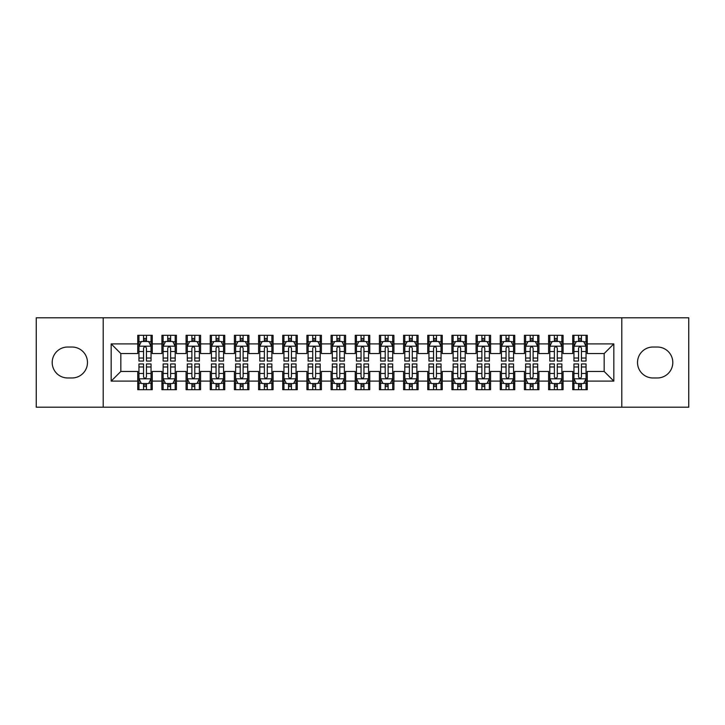 <?xml version="1.0" encoding="UTF-8"?>
<svg xmlns="http://www.w3.org/2000/svg" width="725" height="725" viewBox="0 0 725 725"><rect width="100%" height="100%" fill="white"/><g stroke="black" fill="none" stroke-linecap="round" stroke-linejoin="round"><path stroke-width="1.09" d="M621.805 407.205L688.75 407.205L688.75 317.795L621.805 317.795L621.805 407.205L103.195 407.205L103.195 317.795L36.25 317.795L36.25 407.205L103.195 407.205M621.805 317.795L103.195 317.795M111.17 381.105L111.17 343.895L137.75 343.895L137.75 353.555L120.83 353.555L120.83 371.445L111.17 381.105L137.75 381.105L137.75 389.688L152.25 389.688L152.25 381.105L161.92 381.105L161.92 389.688L176.42 389.688L176.42 381.105L186.08 381.105L186.08 389.688L200.58 389.688L200.58 381.105L210.25 381.105L210.25 389.688L224.75 389.688L224.75 381.105L234.42 381.105L234.42 389.688L248.92 389.688L248.92 381.105L258.58 381.105L258.58 389.688L273.08 389.688L273.08 381.105L282.75 381.105L282.75 389.688L297.25 389.688L297.25 381.105L306.92 381.105L306.92 389.688L321.42 389.688L321.42 381.105L331.08 381.105L331.08 389.688L345.58 389.688L345.58 381.105L355.25 381.105L355.25 389.688L369.75 389.688L369.75 381.105L379.42 381.105L379.42 389.688L393.92 389.688L393.92 381.105L403.58 381.105L403.58 389.688L418.08 389.688L418.08 381.105L427.75 381.105L427.75 389.688L442.25 389.688L442.25 381.105L451.92 381.105L451.92 389.688L466.42 389.688L466.42 381.105L476.08 381.105L476.08 389.688L490.58 389.688L490.58 381.105L500.25 381.105L500.25 389.688L514.75 389.688L514.75 381.105L524.42 381.105L524.42 389.688L538.92 389.688L538.92 381.105L548.58 381.105L548.58 389.688L563.08 389.688L563.08 381.105L572.75 381.105L572.75 389.688L587.25 389.688L587.25 371.445L604.17 371.445L604.17 353.555L587.25 353.555L587.25 343.895L613.83 343.895L613.83 381.105L587.25 381.105M587.25 343.895L587.25 335.312L572.75 335.312L572.75 343.895L563.08 343.895L563.08 335.312L548.58 335.312L548.58 343.895L538.92 343.895L538.92 335.312L524.42 335.312L524.42 343.895L514.75 343.895L514.75 335.312L500.25 335.312L500.25 343.895L490.58 343.895L490.58 335.312L476.08 335.312L476.08 343.895L466.42 343.895L466.42 335.312L451.92 335.312L451.92 343.895L442.25 343.895L442.25 335.312L427.75 335.312L427.75 343.895L418.08 343.895L418.08 335.312L403.58 335.312L403.58 343.895L393.92 343.895L393.92 335.312L379.42 335.312L379.42 343.895L369.75 343.895L369.75 335.312L355.25 335.312L355.25 343.895L345.58 343.895L345.58 335.312L331.08 335.312L331.08 343.895L321.42 343.895L321.42 335.312L306.92 335.312L306.92 343.895L297.25 343.895L297.25 335.312L282.75 335.312L282.75 343.895L273.08 343.895L273.08 335.312L258.58 335.312L258.58 343.895L248.92 343.895L248.92 335.312L234.42 335.312L234.42 343.895L224.75 343.895L224.75 335.312L210.25 335.312L210.25 343.895L200.58 343.895L200.58 335.312L186.08 335.312L186.08 343.895L176.42 343.895L176.42 335.312L161.92 335.312L161.92 343.895L152.25 343.895L152.25 335.312L137.75 335.312L137.75 343.895M563.08 381.105L563.08 371.445L572.75 371.445L572.75 381.105M613.83 343.895L604.17 353.555M538.92 381.105L538.92 371.445L548.58 371.445L548.58 381.105M572.75 343.895L572.75 353.555L563.08 353.555L563.08 343.895M514.75 381.105L514.75 371.445L524.42 371.445L524.42 381.105M548.58 343.895L548.58 353.555L538.92 353.555L538.92 343.895M490.58 381.105L490.58 371.445L500.25 371.445L500.25 381.105M524.42 343.895L524.42 353.555L514.75 353.555L514.75 343.895M466.42 381.105L466.42 371.445L476.08 371.445L476.08 381.105M500.25 343.895L500.25 353.555L490.58 353.555L490.58 343.895M442.25 381.105L442.25 371.445L451.92 371.445L451.92 381.105M476.08 343.895L476.08 353.555L466.42 353.555L466.42 343.895M418.08 381.105L418.08 371.445L427.75 371.445L427.75 381.105M451.92 343.895L451.92 353.555L442.25 353.555L442.25 343.895M393.92 381.105L393.92 371.445L403.58 371.445L403.58 381.105M427.75 343.895L427.75 353.555L418.08 353.555L418.08 343.895M369.75 381.105L369.75 371.445L379.42 371.445L379.42 381.105M403.58 343.895L403.58 353.555L393.92 353.555L393.92 343.895M345.58 381.105L345.58 371.445L355.25 371.445L355.25 381.105M379.42 343.895L379.42 353.555L369.75 353.555L369.75 343.895M321.42 381.105L321.42 371.445L331.08 371.445L331.08 381.105M355.25 343.895L355.25 353.555L345.58 353.555L345.58 343.895M297.25 381.105L297.25 371.445L306.92 371.445L306.92 381.105M331.08 343.895L331.08 353.555L321.42 353.555L321.42 343.895M273.08 381.105L273.08 371.445L282.75 371.445L282.75 381.105M306.92 343.895L306.92 353.555L297.25 353.555L297.25 343.895M248.92 381.105L248.92 371.445L258.58 371.445L258.58 381.105M282.75 343.895L282.75 353.555L273.08 353.555L273.08 343.895M224.75 381.105L224.75 371.445L234.42 371.445L234.42 381.105M258.58 343.895L258.58 353.555L248.92 353.555L248.92 343.895M200.58 381.105L200.58 371.445L210.25 371.445L210.25 381.105M234.42 343.895L234.42 353.555L224.75 353.555L224.75 343.895M176.42 381.105L176.42 371.445L186.08 371.445L186.08 381.105M210.25 343.895L210.25 353.555L200.58 353.555L200.58 343.895M152.25 381.105L152.25 371.445L161.92 371.445L161.92 381.105M186.08 343.895L186.08 353.555L176.42 353.555L176.42 343.895M120.83 371.445L137.75 371.445L137.75 381.105M161.92 343.895L161.92 353.555L152.25 353.555L152.25 343.895M572.75 341.357L573.955 341.357M586.045 341.357L587.25 341.357M548.58 341.357L549.795 341.357M561.875 341.357L563.08 341.357M524.42 341.357L525.625 341.357M537.705 341.357L538.92 341.357M500.25 341.357L501.455 341.357M513.545 341.357L514.75 341.357M476.08 341.357L477.295 341.357M489.375 341.357L490.58 341.357M451.92 341.357L453.125 341.357M465.205 341.357L466.42 341.357M427.75 341.357L428.955 341.357M441.045 341.357L442.25 341.357M403.58 341.357L404.795 341.357M416.875 341.357L418.08 341.357M379.42 341.357L380.625 341.357M392.705 341.357L393.92 341.357M355.25 341.357L356.455 341.357M368.545 341.357L369.75 341.357M331.08 341.357L332.295 341.357M344.375 341.357L345.58 341.357M306.92 341.357L308.125 341.357M320.205 341.357L321.42 341.357M282.75 341.357L283.955 341.357M296.045 341.357L297.25 341.357M258.58 341.357L259.795 341.357M271.875 341.357L273.08 341.357M234.42 341.357L235.625 341.357M247.705 341.357L248.92 341.357M210.25 341.357L211.455 341.357M223.545 341.357L224.75 341.357M186.08 341.357L187.295 341.357M199.375 341.357L200.58 341.357M161.92 341.357L163.125 341.357M175.205 341.357L176.42 341.357M137.75 341.357L138.955 341.357M151.045 341.357L152.25 341.357M137.75 383.643L138.955 383.643M151.045 383.643L152.25 383.643M161.92 383.643L163.125 383.643M175.205 383.643L176.42 383.643M186.08 383.643L187.295 383.643M199.375 383.643L200.58 383.643M210.25 383.643L211.455 383.643M223.545 383.643L224.75 383.643M234.42 383.643L235.625 383.643M247.705 383.643L248.92 383.643M258.58 383.643L259.795 383.643M271.875 383.643L273.08 383.643M282.75 383.643L283.955 383.643M296.045 383.643L297.25 383.643M306.92 383.643L308.125 383.643M320.205 383.643L321.42 383.643M331.08 383.643L332.295 383.643M344.375 383.643L345.58 383.643M355.25 383.643L356.455 383.643M368.545 383.643L369.75 383.643M379.42 383.643L380.625 383.643M392.705 383.643L393.92 383.643M403.58 383.643L404.795 383.643M416.875 383.643L418.08 383.643M427.75 383.643L428.955 383.643M441.045 383.643L442.25 383.643M451.92 383.643L453.125 383.643M465.205 383.643L466.42 383.643M476.08 383.643L477.295 383.643M489.375 383.643L490.58 383.643M500.25 383.643L501.455 383.643M513.545 383.643L514.75 383.643M524.42 383.643L525.625 383.643M537.705 383.643L538.92 383.643M548.58 383.643L549.795 383.643M561.875 383.643L563.08 383.643M572.75 383.643L573.955 383.643M586.045 383.643L587.25 383.643M111.17 343.895L120.83 353.555M604.17 371.445L613.83 381.105M67.67 347.03A15.47 15.47 0 0 0 52.2 362.5A15.47 15.47 0 0 0 67.67 377.97L72.02 377.97A15.47 15.47 0 0 0 87.48 362.5A15.47 15.47 0 0 0 72.02 347.03L67.67 347.03M657.33 377.97A15.47 15.47 0 0 0 672.8 362.5A15.47 15.47 0 0 0 657.33 347.03L652.98 347.03A15.47 15.47 0 0 0 637.52 362.5A15.47 15.47 0 0 0 652.98 377.97L657.33 377.97M146.45 338.457L143.55 338.457M151.045 358.023L146.45 358.023L146.45 361.05L151.045 361.05L151.045 346.305L148.625 341.475L141.375 341.475L138.955 346.305L138.955 361.05L143.55 361.05L143.55 358.023L138.955 358.023M138.955 346.305L138.955 335.312M151.045 346.305L151.045 335.312M143.55 341.475L143.55 335.312M146.45 335.312L146.45 341.475M146.45 358.023L146.45 348.118C145.48 346.26 144.52 346.26 143.55 348.118L143.55 358.023M146.45 341.357L143.55 341.357M143.55 386.543L146.45 386.543M138.955 366.977L143.55 366.977L143.55 363.95L138.955 363.95L138.955 378.695L141.375 383.525L148.625 383.525L151.045 378.695L151.045 363.95L146.45 363.95L146.45 366.977L151.045 366.977M151.045 378.695L151.045 389.688M138.955 378.695L138.955 389.688M146.45 383.525L146.45 389.688M143.55 389.688L143.55 383.525M143.55 366.977L143.55 376.882C144.52 378.74 145.48 378.74 146.45 376.882L146.45 366.977M143.55 383.643L146.45 383.643M170.62 338.457L167.72 338.457M175.205 358.023L170.62 358.023L170.62 361.05L175.205 361.05L175.205 346.305L172.795 341.475L165.545 341.475L163.125 346.305L163.125 361.05L167.72 361.05L167.72 358.023L163.125 358.023M163.125 346.305L163.125 335.312M175.205 346.305L175.205 335.312M167.72 341.475L167.72 335.312M170.62 335.312L170.62 341.475M170.62 358.023L170.62 348.118C169.65 346.26 168.68 346.26 167.72 348.118L167.72 358.023M170.62 341.357L167.72 341.357M194.78 338.457L191.88 338.457M199.375 358.023L194.78 358.023L194.78 361.05L199.375 361.05L199.375 346.305L196.955 341.475L189.705 341.475L187.295 346.305L187.295 361.05L191.88 361.05L191.88 358.023L187.295 358.023M187.295 346.305L187.295 335.312M199.375 346.305L199.375 335.312M191.88 341.475L191.88 335.312M194.78 335.312L194.78 341.475M194.78 358.023L194.78 348.118C193.82 346.26 192.85 346.26 191.88 348.118L191.88 358.023M194.78 341.357L191.88 341.357M167.72 386.543L170.62 386.543M163.125 366.977L167.72 366.977L167.72 363.95L163.125 363.95L163.125 378.695L165.545 383.525L172.795 383.525L175.205 378.695L175.205 363.95L170.62 363.95L170.62 366.977L175.205 366.977M175.205 378.695L175.205 389.688M163.125 378.695L163.125 389.688M170.62 383.525L170.62 389.688M167.72 389.688L167.72 383.525M167.72 366.977L167.72 376.882C168.68 378.74 169.65 378.74 170.62 376.882L170.62 366.977M167.72 383.643L170.62 383.643M191.88 386.543L194.78 386.543M187.295 366.977L191.88 366.977L191.88 363.95L187.295 363.95L187.295 378.695L189.705 383.525L196.955 383.525L199.375 378.695L199.375 363.95L194.78 363.95L194.78 366.977L199.375 366.977M199.375 378.695L199.375 389.688M187.295 378.695L187.295 389.688M194.78 383.525L194.78 389.688M191.88 389.688L191.88 383.525M191.88 366.977L191.88 376.882C192.85 378.74 193.82 378.74 194.78 376.882L194.78 366.977M191.88 383.643L194.78 383.643M218.95 338.457L216.05 338.457M223.545 358.023L218.95 358.023L218.95 361.05L223.545 361.05L223.545 346.305L221.125 341.475L213.875 341.475L211.455 346.305L211.455 361.05L216.05 361.05L216.05 358.023L211.455 358.023M211.455 346.305L211.455 335.312M223.545 346.305L223.545 335.312M216.05 341.475L216.05 335.312M218.95 335.312L218.95 341.475M218.95 358.023L218.95 348.118C217.98 346.26 217.02 346.26 216.05 348.118L216.05 358.023M218.95 341.357L216.05 341.357M243.12 338.457L240.22 338.457M247.705 358.023L243.12 358.023L243.12 361.05L247.705 361.05L247.705 346.305L245.295 341.475L238.045 341.475L235.625 346.305L235.625 361.05L240.22 361.05L240.22 358.023L235.625 358.023M235.625 346.305L235.625 335.312M247.705 346.305L247.705 335.312M240.22 341.475L240.22 335.312M243.12 335.312L243.12 341.475M243.12 358.023L243.12 348.118C242.15 346.26 241.18 346.26 240.22 348.118L240.22 358.023M243.12 341.357L240.22 341.357M216.05 386.543L218.95 386.543M211.455 366.977L216.05 366.977L216.05 363.95L211.455 363.95L211.455 378.695L213.875 383.525L221.125 383.525L223.545 378.695L223.545 363.95L218.95 363.95L218.95 366.977L223.545 366.977M223.545 378.695L223.545 389.688M211.455 378.695L211.455 389.688M218.95 383.525L218.95 389.688M216.05 389.688L216.05 383.525M216.05 366.977L216.05 376.882C217.02 378.74 217.98 378.74 218.95 376.882L218.95 366.977M216.05 383.643L218.95 383.643M240.22 386.543L243.12 386.543M235.625 366.977L240.22 366.977L240.22 363.95L235.625 363.95L235.625 378.695L238.045 383.525L245.295 383.525L247.705 378.695L247.705 363.95L243.12 363.95L243.12 366.977L247.705 366.977M247.705 378.695L247.705 389.688M235.625 378.695L235.625 389.688M243.12 383.525L243.12 389.688M240.22 389.688L240.22 383.525M240.22 366.977L240.22 376.882C241.18 378.74 242.15 378.74 243.12 376.882L243.12 366.977M240.22 383.643L243.12 383.643M267.28 338.457L264.38 338.457M271.875 358.023L267.28 358.023L267.28 361.05L271.875 361.05L271.875 346.305L269.455 341.475L262.205 341.475L259.795 346.305L259.795 361.05L264.38 361.05L264.38 358.023L259.795 358.023M259.795 346.305L259.795 335.312M271.875 346.305L271.875 335.312M264.38 341.475L264.38 335.312M267.28 335.312L267.28 341.475M267.28 358.023L267.28 348.118C266.32 346.26 265.35 346.26 264.38 348.118L264.38 358.023M267.28 341.357L264.38 341.357M264.38 386.543L267.28 386.543M259.795 366.977L264.38 366.977L264.38 363.95L259.795 363.95L259.795 378.695L262.205 383.525L269.455 383.525L271.875 378.695L271.875 363.95L267.28 363.95L267.28 366.977L271.875 366.977M271.875 378.695L271.875 389.688M259.795 378.695L259.795 389.688M267.28 383.525L267.28 389.688M264.38 389.688L264.38 383.525M264.38 366.977L264.38 376.882C265.35 378.74 266.32 378.74 267.28 376.882L267.28 366.977M264.38 383.643L267.28 383.643M291.45 338.457L288.55 338.457M296.045 358.023L291.45 358.023L291.45 361.05L296.045 361.05L296.045 346.305L293.625 341.475L286.375 341.475L283.955 346.305L283.955 361.05L288.55 361.05L288.55 358.023L283.955 358.023M283.955 346.305L283.955 335.312M296.045 346.305L296.045 335.312M288.55 341.475L288.55 335.312M291.45 335.312L291.45 341.475M291.45 358.023L291.45 348.118C290.48 346.26 289.52 346.26 288.55 348.118L288.55 358.023M291.45 341.357L288.55 341.357M288.55 386.543L291.45 386.543M283.955 366.977L288.55 366.977L288.55 363.95L283.955 363.95L283.955 378.695L286.375 383.525L293.625 383.525L296.045 378.695L296.045 363.95L291.45 363.95L291.45 366.977L296.045 366.977M296.045 378.695L296.045 389.688M283.955 378.695L283.955 389.688M291.45 383.525L291.45 389.688M288.55 389.688L288.55 383.525M288.55 366.977L288.55 376.882C289.52 378.74 290.48 378.74 291.45 376.882L291.45 366.977M288.55 383.643L291.45 383.643M315.62 338.457L312.72 338.457M320.205 358.023L315.62 358.023L315.62 361.05L320.205 361.05L320.205 346.305L317.795 341.475L310.545 341.475L308.125 346.305L308.125 361.05L312.72 361.05L312.72 358.023L308.125 358.023M308.125 346.305L308.125 335.312M320.205 346.305L320.205 335.312M312.72 341.475L312.72 335.312M315.62 335.312L315.62 341.475M315.62 358.023L315.62 348.118C314.65 346.26 313.68 346.26 312.72 348.118L312.72 358.023M315.62 341.357L312.72 341.357M339.78 338.457L336.88 338.457M344.375 358.023L339.78 358.023L339.78 361.05L344.375 361.05L344.375 346.305L341.955 341.475L334.705 341.475L332.295 346.305L332.295 361.05L336.88 361.05L336.88 358.023L332.295 358.023M332.295 346.305L332.295 335.312M344.375 346.305L344.375 335.312M336.88 341.475L336.88 335.312M339.78 335.312L339.78 341.475M339.78 358.023L339.78 348.118C338.82 346.26 337.85 346.26 336.88 348.118L336.88 358.023M339.78 341.357L336.88 341.357M363.95 338.457L361.05 338.457M368.545 358.023L363.95 358.023L363.95 361.05L368.545 361.05L368.545 346.305L366.125 341.475L358.875 341.475L356.455 346.305L356.455 361.05L361.05 361.05L361.05 358.023L356.455 358.023M356.455 346.305L356.455 335.312M368.545 346.305L368.545 335.312M361.05 341.475L361.05 335.312M363.95 335.312L363.95 341.475M363.95 358.023L363.95 348.118C362.98 346.26 362.02 346.26 361.05 348.118L361.05 358.023M363.95 341.357L361.05 341.357M388.12 338.457L385.22 338.457M392.705 358.023L388.12 358.023L388.12 361.05L392.705 361.05L392.705 346.305L390.295 341.475L383.045 341.475L380.625 346.305L380.625 361.05L385.22 361.05L385.22 358.023L380.625 358.023M380.625 346.305L380.625 335.312M392.705 346.305L392.705 335.312M385.22 341.475L385.22 335.312M388.12 335.312L388.12 341.475M388.12 358.023L388.12 348.118C387.15 346.26 386.18 346.26 385.22 348.118L385.22 358.023M388.12 341.357L385.22 341.357M412.28 338.457L409.38 338.457M416.875 358.023L412.28 358.023L412.28 361.05L416.875 361.05L416.875 346.305L414.455 341.475L407.205 341.475L404.795 346.305L404.795 361.05L409.38 361.05L409.38 358.023L404.795 358.023M404.795 346.305L404.795 335.312M416.875 346.305L416.875 335.312M409.38 341.475L409.38 335.312M412.28 335.312L412.28 341.475M412.28 358.023L412.28 348.118C411.32 346.26 410.35 346.26 409.38 348.118L409.38 358.023M412.28 341.357L409.38 341.357M436.45 338.457L433.55 338.457M441.045 358.023L436.45 358.023L436.45 361.05L441.045 361.05L441.045 346.305L438.625 341.475L431.375 341.475L428.955 346.305L428.955 361.05L433.55 361.05L433.55 358.023L428.955 358.023M428.955 346.305L428.955 335.312M441.045 346.305L441.045 335.312M433.55 341.475L433.55 335.312M436.45 335.312L436.45 341.475M436.45 358.023L436.45 348.118C435.48 346.26 434.52 346.26 433.55 348.118L433.55 358.023M436.45 341.357L433.55 341.357M460.62 338.457L457.72 338.457M465.205 358.023L460.62 358.023L460.62 361.05L465.205 361.05L465.205 346.305L462.795 341.475L455.545 341.475L453.125 346.305L453.125 361.05L457.72 361.05L457.72 358.023L453.125 358.023M453.125 346.305L453.125 335.312M465.205 346.305L465.205 335.312M457.72 341.475L457.72 335.312M460.62 335.312L460.62 341.475M460.62 358.023L460.62 348.118C459.65 346.26 458.68 346.26 457.72 348.118L457.72 358.023M460.62 341.357L457.72 341.357M312.72 386.543L315.62 386.543M308.125 366.977L312.72 366.977L312.72 363.95L308.125 363.95L308.125 378.695L310.545 383.525L317.795 383.525L320.205 378.695L320.205 363.95L315.62 363.95L315.62 366.977L320.205 366.977M320.205 378.695L320.205 389.688M308.125 378.695L308.125 389.688M315.62 383.525L315.62 389.688M312.72 389.688L312.72 383.525M312.72 366.977L312.72 376.882C313.68 378.74 314.65 378.74 315.62 376.882L315.62 366.977M312.72 383.643L315.62 383.643M336.88 386.543L339.78 386.543M332.295 366.977L336.88 366.977L336.88 363.95L332.295 363.95L332.295 378.695L334.705 383.525L341.955 383.525L344.375 378.695L344.375 363.95L339.78 363.95L339.78 366.977L344.375 366.977M344.375 378.695L344.375 389.688M332.295 378.695L332.295 389.688M339.78 383.525L339.78 389.688M336.88 389.688L336.88 383.525M336.88 366.977L336.88 376.882C337.85 378.74 338.82 378.74 339.78 376.882L339.78 366.977M336.88 383.643L339.78 383.643M361.05 386.543L363.95 386.543M356.455 366.977L361.05 366.977L361.05 363.95L356.455 363.95L356.455 378.695L358.875 383.525L366.125 383.525L368.545 378.695L368.545 363.95L363.95 363.95L363.95 366.977L368.545 366.977M368.545 378.695L368.545 389.688M356.455 378.695L356.455 389.688M363.95 383.525L363.95 389.688M361.05 389.688L361.05 383.525M361.05 366.977L361.05 376.882C362.02 378.74 362.98 378.74 363.95 376.882L363.95 366.977M361.05 383.643L363.95 383.643M385.22 386.543L388.12 386.543M380.625 366.977L385.22 366.977L385.22 363.95L380.625 363.95L380.625 378.695L383.045 383.525L390.295 383.525L392.705 378.695L392.705 363.95L388.12 363.95L388.12 366.977L392.705 366.977M392.705 378.695L392.705 389.688M380.625 378.695L380.625 389.688M388.12 383.525L388.12 389.688M385.22 389.688L385.22 383.525M385.22 366.977L385.22 376.882C386.18 378.74 387.15 378.74 388.12 376.882L388.12 366.977M385.22 383.643L388.12 383.643M409.38 386.543L412.28 386.543M404.795 366.977L409.38 366.977L409.38 363.95L404.795 363.95L404.795 378.695L407.205 383.525L414.455 383.525L416.875 378.695L416.875 363.95L412.28 363.95L412.28 366.977L416.875 366.977M416.875 378.695L416.875 389.688M404.795 378.695L404.795 389.688M412.28 383.525L412.28 389.688M409.38 389.688L409.38 383.525M409.38 366.977L409.38 376.882C410.35 378.74 411.32 378.74 412.28 376.882L412.28 366.977M409.38 383.643L412.28 383.643M433.55 386.543L436.45 386.543M428.955 366.977L433.55 366.977L433.55 363.95L428.955 363.95L428.955 378.695L431.375 383.525L438.625 383.525L441.045 378.695L441.045 363.95L436.45 363.95L436.45 366.977L441.045 366.977M441.045 378.695L441.045 389.688M428.955 378.695L428.955 389.688M436.45 383.525L436.45 389.688M433.55 389.688L433.55 383.525M433.55 366.977L433.55 376.882C434.52 378.74 435.48 378.74 436.45 376.882L436.45 366.977M433.55 383.643L436.45 383.643M457.72 386.543L460.62 386.543M453.125 366.977L457.72 366.977L457.72 363.95L453.125 363.95L453.125 378.695L455.545 383.525L462.795 383.525L465.205 378.695L465.205 363.95L460.62 363.95L460.62 366.977L465.205 366.977M465.205 378.695L465.205 389.688M453.125 378.695L453.125 389.688M460.62 383.525L460.62 389.688M457.72 389.688L457.72 383.525M457.72 366.977L457.72 376.882C458.68 378.74 459.65 378.74 460.62 376.882L460.62 366.977M457.72 383.643L460.62 383.643M484.78 338.457L481.88 338.457M489.375 358.023L484.78 358.023L484.78 361.05L489.375 361.05L489.375 346.305L486.955 341.475L479.705 341.475L477.295 346.305L477.295 361.05L481.88 361.05L481.88 358.023L477.295 358.023M477.295 346.305L477.295 335.312M489.375 346.305L489.375 335.312M481.88 341.475L481.88 335.312M484.78 335.312L484.78 341.475M484.78 358.023L484.78 348.118C483.82 346.26 482.85 346.26 481.88 348.118L481.88 358.023M484.78 341.357L481.88 341.357M481.88 386.543L484.78 386.543M477.295 366.977L481.88 366.977L481.88 363.95L477.295 363.95L477.295 378.695L479.705 383.525L486.955 383.525L489.375 378.695L489.375 363.95L484.78 363.95L484.78 366.977L489.375 366.977M489.375 378.695L489.375 389.688M477.295 378.695L477.295 389.688M484.78 383.525L484.78 389.688M481.88 389.688L481.88 383.525M481.88 366.977L481.88 376.882C482.85 378.74 483.82 378.74 484.78 376.882L484.78 366.977M481.88 383.643L484.78 383.643M508.95 338.457L506.05 338.457M513.545 358.023L508.95 358.023L508.95 361.05L513.545 361.05L513.545 346.305L511.125 341.475L503.875 341.475L501.455 346.305L501.455 361.05L506.05 361.05L506.05 358.023L501.455 358.023M501.455 346.305L501.455 335.312M513.545 346.305L513.545 335.312M506.05 341.475L506.05 335.312M508.95 335.312L508.95 341.475M508.95 358.023L508.95 348.118C507.98 346.26 507.02 346.26 506.05 348.118L506.05 358.023M508.95 341.357L506.05 341.357M506.05 386.543L508.95 386.543M501.455 366.977L506.05 366.977L506.05 363.95L501.455 363.95L501.455 378.695L503.875 383.525L511.125 383.525L513.545 378.695L513.545 363.95L508.95 363.95L508.95 366.977L513.545 366.977M513.545 378.695L513.545 389.688M501.455 378.695L501.455 389.688M508.95 383.525L508.95 389.688M506.05 389.688L506.05 383.525M506.05 366.977L506.05 376.882C507.02 378.74 507.98 378.74 508.95 376.882L508.95 366.977M506.05 383.643L508.95 383.643M533.12 338.457L530.22 338.457M537.705 358.023L533.12 358.023L533.12 361.05L537.705 361.05L537.705 346.305L535.295 341.475L528.045 341.475L525.625 346.305L525.625 361.05L530.22 361.05L530.22 358.023L525.625 358.023M525.625 346.305L525.625 335.312M537.705 346.305L537.705 335.312M530.22 341.475L530.22 335.312M533.12 335.312L533.12 341.475M533.12 358.023L533.12 348.118C532.15 346.26 531.18 346.26 530.22 348.118L530.22 358.023M533.12 341.357L530.22 341.357M530.22 386.543L533.12 386.543M525.625 366.977L530.22 366.977L530.22 363.95L525.625 363.95L525.625 378.695L528.045 383.525L535.295 383.525L537.705 378.695L537.705 363.95L533.12 363.95L533.12 366.977L537.705 366.977M537.705 378.695L537.705 389.688M525.625 378.695L525.625 389.688M533.12 383.525L533.12 389.688M530.22 389.688L530.22 383.525M530.22 366.977L530.22 376.882C531.18 378.74 532.15 378.74 533.12 376.882L533.12 366.977M530.22 383.643L533.12 383.643M557.28 338.457L554.38 338.457M561.875 358.023L557.28 358.023L557.28 361.05L561.875 361.05L561.875 346.305L559.455 341.475L552.205 341.475L549.795 346.305L549.795 361.05L554.38 361.05L554.38 358.023L549.795 358.023M549.795 346.305L549.795 335.312M561.875 346.305L561.875 335.312M554.38 341.475L554.38 335.312M557.28 335.312L557.28 341.475M557.28 358.023L557.28 348.118C556.32 346.26 555.35 346.26 554.38 348.118L554.38 358.023M557.28 341.357L554.38 341.357M554.38 386.543L557.28 386.543M549.795 366.977L554.38 366.977L554.38 363.95L549.795 363.95L549.795 378.695L552.205 383.525L559.455 383.525L561.875 378.695L561.875 363.95L557.28 363.95L557.28 366.977L561.875 366.977M561.875 378.695L561.875 389.688M549.795 378.695L549.795 389.688M557.28 383.525L557.28 389.688M554.38 389.688L554.38 383.525M554.38 366.977L554.38 376.882C555.35 378.74 556.32 378.74 557.28 376.882L557.28 366.977M554.38 383.643L557.28 383.643M581.45 338.457L578.55 338.457M586.045 358.023L581.45 358.023L581.45 361.05L586.045 361.05L586.045 346.305L583.625 341.475L576.375 341.475L573.955 346.305L573.955 361.05L578.55 361.05L578.55 358.023L573.955 358.023M573.955 346.305L573.955 335.312M586.045 346.305L586.045 335.312M578.55 341.475L578.55 335.312M581.45 335.312L581.45 341.475M581.45 358.023L581.45 348.118C580.48 346.26 579.52 346.26 578.55 348.118L578.55 358.023M581.45 341.357L578.55 341.357M578.55 386.543L581.45 386.543M573.955 366.977L578.55 366.977L578.55 363.95L573.955 363.95L573.955 378.695L576.375 383.525L583.625 383.525L586.045 378.695L586.045 363.95L581.45 363.95L581.45 366.977L586.045 366.977M586.045 378.695L586.045 389.688M573.955 378.695L573.955 389.688M581.45 383.525L581.45 389.688M578.55 389.688L578.55 383.525M578.55 366.977L578.55 376.882C579.52 378.74 580.48 378.74 581.45 376.882L581.45 366.977M578.55 383.643L581.45 383.643M150.981 346.188L139.019 346.188M138.955 341.765L141.23 341.765M148.77 341.765L151.045 341.765M143.55 351.543L138.955 351.543M151.045 351.543L146.45 351.543M146.45 339.989L143.55 339.989M139.019 378.812L150.981 378.812M151.045 383.235L148.77 383.235M141.23 383.235L138.955 383.235M146.45 373.457L151.045 373.457M138.955 373.457L143.55 373.457M143.55 385.011L146.45 385.011M175.151 346.188L163.188 346.188M163.125 341.765L165.4 341.765M172.94 341.765L175.205 341.765M167.72 351.543L163.125 351.543M175.205 351.543L170.62 351.543M170.62 339.989L167.72 339.989M199.312 346.188L187.349 346.188M187.295 341.765L189.56 341.765M197.1 341.765L199.375 341.765M191.88 351.543L187.295 351.543M199.375 351.543L194.78 351.543M194.78 339.989L191.88 339.989M163.188 378.812L175.151 378.812M175.205 383.235L172.94 383.235M165.4 383.235L163.125 383.235M170.62 373.457L175.205 373.457M163.125 373.457L167.72 373.457M167.72 385.011L170.62 385.011M187.349 378.812L199.312 378.812M199.375 383.235L197.1 383.235M189.56 383.235L187.295 383.235M194.78 373.457L199.375 373.457M187.295 373.457L191.88 373.457M191.88 385.011L194.78 385.011M223.481 346.188L211.519 346.188M211.455 341.765L213.73 341.765M221.27 341.765L223.545 341.765M216.05 351.543L211.455 351.543M223.545 351.543L218.95 351.543M218.95 339.989L216.05 339.989M247.651 346.188L235.688 346.188M235.625 341.765L237.9 341.765M245.44 341.765L247.705 341.765M240.22 351.543L235.625 351.543M247.705 351.543L243.12 351.543M243.12 339.989L240.22 339.989M211.519 378.812L223.481 378.812M223.545 383.235L221.27 383.235M213.73 383.235L211.455 383.235M218.95 373.457L223.545 373.457M211.455 373.457L216.05 373.457M216.05 385.011L218.95 385.011M235.688 378.812L247.651 378.812M247.705 383.235L245.44 383.235M237.9 383.235L235.625 383.235M243.12 373.457L247.705 373.457M235.625 373.457L240.22 373.457M240.22 385.011L243.12 385.011M271.812 346.188L259.849 346.188M259.795 341.765L262.06 341.765M269.6 341.765L271.875 341.765M264.38 351.543L259.795 351.543M271.875 351.543L267.28 351.543M267.28 339.989L264.38 339.989M259.849 378.812L271.812 378.812M271.875 383.235L269.6 383.235M262.06 383.235L259.795 383.235M267.28 373.457L271.875 373.457M259.795 373.457L264.38 373.457M264.38 385.011L267.28 385.011M295.981 346.188L284.019 346.188M283.955 341.765L286.23 341.765M293.77 341.765L296.045 341.765M288.55 351.543L283.955 351.543M296.045 351.543L291.45 351.543M291.45 339.989L288.55 339.989M284.019 378.812L295.981 378.812M296.045 383.235L293.77 383.235M286.23 383.235L283.955 383.235M291.45 373.457L296.045 373.457M283.955 373.457L288.55 373.457M288.55 385.011L291.45 385.011M320.151 346.188L308.188 346.188M308.125 341.765L310.4 341.765M317.94 341.765L320.205 341.765M312.72 351.543L308.125 351.543M320.205 351.543L315.62 351.543M315.62 339.989L312.72 339.989M344.312 346.188L332.349 346.188M332.295 341.765L334.56 341.765M342.1 341.765L344.375 341.765M336.88 351.543L332.295 351.543M344.375 351.543L339.78 351.543M339.78 339.989L336.88 339.989M368.481 346.188L356.519 346.188M356.455 341.765L358.73 341.765M366.27 341.765L368.545 341.765M361.05 351.543L356.455 351.543M368.545 351.543L363.95 351.543M363.95 339.989L361.05 339.989M392.651 346.188L380.688 346.188M380.625 341.765L382.9 341.765M390.44 341.765L392.705 341.765M385.22 351.543L380.625 351.543M392.705 351.543L388.12 351.543M388.12 339.989L385.22 339.989M416.812 346.188L404.849 346.188M404.795 341.765L407.06 341.765M414.6 341.765L416.875 341.765M409.38 351.543L404.795 351.543M416.875 351.543L412.28 351.543M412.28 339.989L409.38 339.989M440.981 346.188L429.019 346.188M428.955 341.765L431.23 341.765M438.77 341.765L441.045 341.765M433.55 351.543L428.955 351.543M441.045 351.543L436.45 351.543M436.45 339.989L433.55 339.989M465.151 346.188L453.188 346.188M453.125 341.765L455.4 341.765M462.94 341.765L465.205 341.765M457.72 351.543L453.125 351.543M465.205 351.543L460.62 351.543M460.62 339.989L457.72 339.989M308.188 378.812L320.151 378.812M320.205 383.235L317.94 383.235M310.4 383.235L308.125 383.235M315.62 373.457L320.205 373.457M308.125 373.457L312.72 373.457M312.72 385.011L315.62 385.011M332.349 378.812L344.312 378.812M344.375 383.235L342.1 383.235M334.56 383.235L332.295 383.235M339.78 373.457L344.375 373.457M332.295 373.457L336.88 373.457M336.88 385.011L339.78 385.011M356.519 378.812L368.481 378.812M368.545 383.235L366.27 383.235M358.73 383.235L356.455 383.235M363.95 373.457L368.545 373.457M356.455 373.457L361.05 373.457M361.05 385.011L363.95 385.011M380.688 378.812L392.651 378.812M392.705 383.235L390.44 383.235M382.9 383.235L380.625 383.235M388.12 373.457L392.705 373.457M380.625 373.457L385.22 373.457M385.22 385.011L388.12 385.011M404.849 378.812L416.812 378.812M416.875 383.235L414.6 383.235M407.06 383.235L404.795 383.235M412.28 373.457L416.875 373.457M404.795 373.457L409.38 373.457M409.38 385.011L412.28 385.011M429.019 378.812L440.981 378.812M441.045 383.235L438.77 383.235M431.23 383.235L428.955 383.235M436.45 373.457L441.045 373.457M428.955 373.457L433.55 373.457M433.55 385.011L436.45 385.011M453.188 378.812L465.151 378.812M465.205 383.235L462.94 383.235M455.4 383.235L453.125 383.235M460.62 373.457L465.205 373.457M453.125 373.457L457.72 373.457M457.72 385.011L460.62 385.011M489.312 346.188L477.349 346.188M477.295 341.765L479.56 341.765M487.1 341.765L489.375 341.765M481.88 351.543L477.295 351.543M489.375 351.543L484.78 351.543M484.78 339.989L481.88 339.989M477.349 378.812L489.312 378.812M489.375 383.235L487.1 383.235M479.56 383.235L477.295 383.235M484.78 373.457L489.375 373.457M477.295 373.457L481.88 373.457M481.88 385.011L484.78 385.011M513.481 346.188L501.519 346.188M501.455 341.765L503.73 341.765M511.27 341.765L513.545 341.765M506.05 351.543L501.455 351.543M513.545 351.543L508.95 351.543M508.95 339.989L506.05 339.989M501.519 378.812L513.481 378.812M513.545 383.235L511.27 383.235M503.73 383.235L501.455 383.235M508.95 373.457L513.545 373.457M501.455 373.457L506.05 373.457M506.05 385.011L508.95 385.011M537.651 346.188L525.688 346.188M525.625 341.765L527.9 341.765M535.44 341.765L537.705 341.765M530.22 351.543L525.625 351.543M537.705 351.543L533.12 351.543M533.12 339.989L530.22 339.989M525.688 378.812L537.651 378.812M537.705 383.235L535.44 383.235M527.9 383.235L525.625 383.235M533.12 373.457L537.705 373.457M525.625 373.457L530.22 373.457M530.22 385.011L533.12 385.011M561.812 346.188L549.849 346.188M549.795 341.765L552.06 341.765M559.6 341.765L561.875 341.765M554.38 351.543L549.795 351.543M561.875 351.543L557.28 351.543M557.28 339.989L554.38 339.989M549.849 378.812L561.812 378.812M561.875 383.235L559.6 383.235M552.06 383.235L549.795 383.235M557.28 373.457L561.875 373.457M549.795 373.457L554.38 373.457M554.38 385.011L557.28 385.011M585.981 346.188L574.019 346.188M573.955 341.765L576.23 341.765M583.77 341.765L586.045 341.765M578.55 351.543L573.955 351.543M586.045 351.543L581.45 351.543M581.45 339.989L578.55 339.989M574.019 378.812L585.981 378.812M586.045 383.235L583.77 383.235M576.23 383.235L573.955 383.235M581.45 373.457L586.045 373.457M573.955 373.457L578.55 373.457M578.55 385.011L581.45 385.011"/></g></svg>
